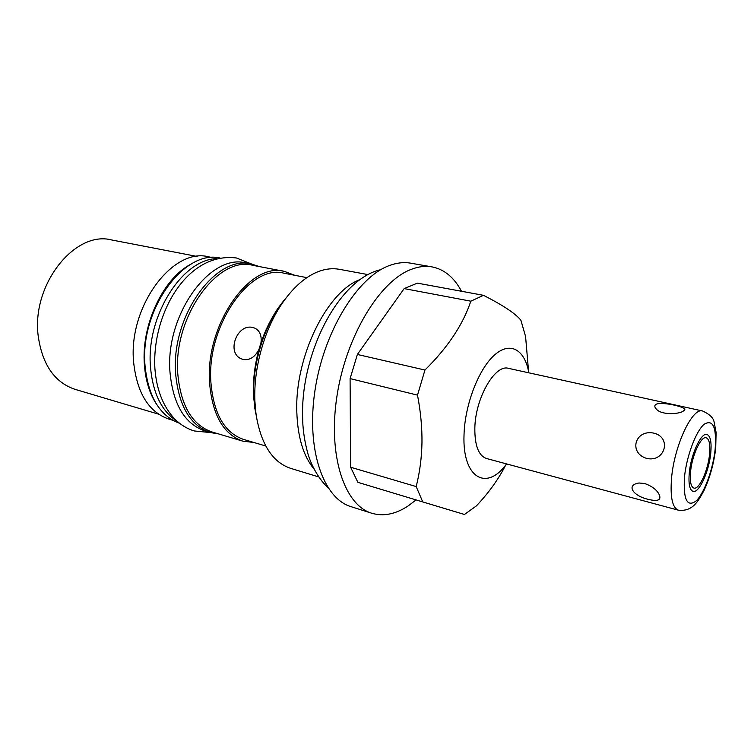 <?xml version="1.0" encoding="UTF-8"?>
<svg xmlns="http://www.w3.org/2000/svg" width="754" height="754" viewBox="0 0 754 754"><rect width="100%" height="100%" fill="white"/><g stroke="black" fill="none" stroke-linecap="round" stroke-linejoin="round"><path stroke-width="1.13" d="M709.533 454.379C710.419 444.587 709.297 439.054 706.187 437.772C701.069 435.821 691.984 455.388 690.56 471.834C689.759 481.448 690.871 486.867 693.887 488.074C699.137 489.987 708.034 470.581 709.533 454.379M678.374 510.185C672.389 507.828 670.108 497.254 671.531 478.441C674.17 445.784 692.417 407.075 702.615 410.996L508.526 368.357C495.02 363.89 475.227 398.197 474.832 428.263C474.718 445.614 478.601 455.699 486.5 458.507L678.374 510.185C692.606 511.815 698.129 501.429 704.057 490.364C709.995 477.48 713.878 463.484 715.687 448.357M648.214 499.346C658.082 501.721 661.701 500.062 659.071 494.37C656.715 489.751 651.956 486.141 644.783 483.55L639.09 482.994C625.735 484.86 632.813 495.83 648.214 499.346M506.575 463.908C486.773 491.589 462.249 478.338 464.021 434.983C464.784 404.926 478.573 369.121 494.398 355.125C510.222 340.883 524.878 349.658 528.837 372.815M505.717 465.001C498.714 478.894 488.96 492.513 476.424 505.868L464.455 514.473L422.758 501.928L416.189 486.566C419.733 472.598 421.656 458.027 421.967 442.871C422.165 427.688 420.685 411.769 417.509 395.124L424.945 370.035C447.688 347.613 462.975 324.663 470.826 301.185L404.153 288.603L417.386 283.136L483.493 295.323C503.342 305.436 515.811 313.768 520.92 320.327L525.576 336.52L528.592 371.524M483.493 295.323L470.826 301.185M416.189 486.566L350.629 467.235L357.867 482.324L422.758 501.928M424.945 370.035L357.368 354.455L350.092 378.602L350.629 467.235M417.509 395.124L350.092 378.602M461.486 291.27C454.144 277.463 444.323 269.338 432.014 266.888C425.388 265.728 418.395 266.577 411.015 269.451C379.639 281.157 346.086 336.199 336.991 395.907C327.679 455.633 344.455 505.293 371.807 513.248C383.513 516.66 395.633 514.219 408.178 505.906L416.067 499.911M404.153 288.603L357.368 354.455M432.014 266.888L410.6 263.155C403.861 261.977 396.755 262.788 389.281 265.587C357.5 277.029 323.852 331.27 315.012 390.261C305.954 449.28 323.268 498.564 351.081 506.679L371.807 513.248M360.506 279.414C327.302 290.94 294.597 356.831 296.822 412.146C297.707 437.386 303.485 456.387 314.135 469.148M368.216 274.635L339.253 269.291C332.919 268.122 326.275 268.763 319.328 271.214C306.482 275.907 294.446 286.115 283.221 301.854C264.861 327.754 253.485 367.226 254.861 400.732L255.917 413.597C260.761 443.955 272.326 462.202 290.61 468.328L318.772 476.943M255.663 413.805L253.278 394.182C252.892 362.288 261.101 333.683 277.915 308.358L283.099 301.553M265.757 446L243.504 439.394C224.39 432.758 213.505 413.588 210.856 381.873C206.681 325.257 250.469 263.627 284.107 273.24L306.897 277.642M258.895 349.498C254.956 357.142 249.734 360.469 243.222 359.469L241.921 359.055C225.71 353.475 236.954 322.891 253.08 327.585L254.852 328.16C259.828 330.723 261.864 335.596 260.959 342.768M253.938 442.494L242.863 441.165C223.363 434.389 212.251 414.813 209.537 382.438C205.239 324.569 250.008 261.572 284.352 271.374L294.795 275.304M156.823 404.681C149.763 394.144 145.626 380.902 144.41 364.955C141.045 324.993 163.25 278.141 191.186 264.06M172.666 420.232L169.056 419.149C148.802 412.184 136.992 393.154 133.609 362.052C128.133 306.548 172.977 246.992 208.717 256.86L212.421 257.576M242.863 441.165L212.053 431.976C192.223 425.115 180.8 405.765 177.793 373.918C172.996 317.029 217.812 255.483 252.778 265.314L284.352 271.374M197.133 256.454L111.545 239.942C75.193 230.243 31.545 284.286 38.152 335.605C42.167 364.436 54.458 382.353 75.032 389.347L158.585 414.163M204.834 430.883C184.721 423.918 173.109 404.398 169.999 372.316C165.013 314.974 210.385 253.014 245.87 262.957L251.497 264.032C216.106 254.098 170.743 316.312 175.644 373.833C178.698 406.01 190.262 425.576 210.319 432.523L204.834 430.883M218.641 433.936L210.319 432.523M259.527 266.605L251.497 264.032M217.095 258.66C182.666 258.622 145.89 316.039 150.489 367.075C152.883 393.456 161.827 411.571 177.322 421.42M220.017 258.028C184.165 249.178 139.726 309.668 145.022 365.605C148.246 396.689 159.773 415.935 179.622 423.333M655.735 404.512C654.274 405.68 654.566 407.311 656.621 409.403C662.153 415.586 681.079 414.012 683.68 410.704L683.689 410.704C691.107 407.66 660.353 400.921 655.735 404.512M646.941 458.489C665.037 462.353 671.908 437.593 654.01 433.173C634.943 428.96 628.148 453.126 646.941 458.489M256.633 418.347L253.73 396.067C252.241 361.684 265.804 320.893 286.058 297.971M710.739 453.277C711.748 442.183 710.475 435.906 706.941 434.464C701.163 432.259 690.881 454.398 689.269 473.022C688.374 483.889 689.627 490.006 693.039 491.363C698.986 493.531 709.033 471.589 710.739 453.277M684.444 477.461C686.432 456.5 695.942 431.081 704.179 424.238C713.077 418.979 716.734 427.301 715.15 449.214C713.058 469.12 704.453 492.862 696.31 500.779C687.214 507.649 683.256 499.874 684.444 477.461M715.725 448.036L716.102 432.41L714.161 422.325C713.595 418.065 709.75 414.295 702.615 410.996M277.915 308.358L283.221 301.854M254.202 405.379L255.917 413.597M682.964 411.194L683.68 410.704M658.233 492.975L659.071 494.37M327.66 487.169C320.789 481.504 310.686 466.085 307.048 450.421C304.182 438.998 302.703 428.008 302.618 417.452C300.582 353.409 338.565 279.027 380.817 269.659M251.704 264.07L236.464 257.991C186.785 251.563 151.743 314.38 154.9 368.565C156.549 389.865 163.166 406.679 174.749 418.988C180.479 424.728 186.964 428.715 194.202 430.949L210.526 432.579"/></g></svg>
